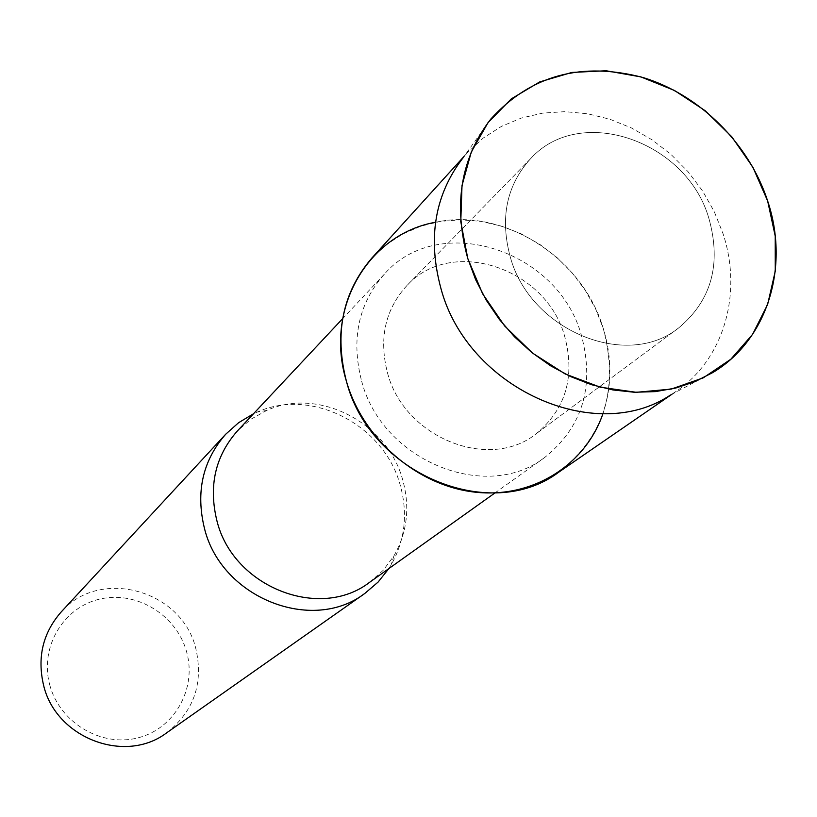 <?xml version="1.0" encoding="UTF-8"?>
<svg xmlns="http://www.w3.org/2000/svg" width="817" height="817" viewBox="0 0 817 817"><rect width="100%" height="100%" fill="white"/><g stroke="black" fill="none" stroke-linecap="round" stroke-linejoin="round"><path stroke-width="0.61" stroke-dasharray="4.08 3.06" d="M510.298 257.059C530.131 330.558 626.874 370.244 678.804 327.811C711.464 300.442 721.534 264.095 709.003 218.793C687.189 141.086 580.274 103.688 530.764 158.518C506.571 185.112 499.749 217.965 510.298 257.059C530.131 330.558 626.874 370.244 678.804 327.811C711.464 300.442 721.534 264.095 709.003 218.793C687.189 141.086 580.274 103.688 530.764 158.518C506.571 185.112 499.749 217.965 510.298 257.059M387.564 373.114C404.282 437.789 489.516 471.736 536.34 433.643C565.813 409.041 575.28 376.719 564.772 336.665C546.379 267.905 451.474 236.246 406.886 285.603C385.103 309.51 378.659 338.687 387.564 373.114C404.282 437.789 489.516 471.736 536.34 433.643C565.813 409.041 575.28 376.719 564.772 336.665C546.379 267.905 451.474 236.246 406.886 285.603C385.103 309.51 378.659 338.687 387.564 373.114M361.645 381.141C382.08 460.717 486.34 503.109 544.704 457.479C582.541 426.934 594.817 386.38 581.541 335.828C558.522 249.92 439.26 211.062 384.378 274.134C358.428 303.618 350.85 339.29 361.645 381.141M602.926 413.698C612.045 386.278 612.178 357.958 603.344 328.73C582.725 257.815 503.823 207.201 435.532 222.265M369.662 582.266L383.173 570.337L393.937 555.866C407.285 532.378 410.195 507.02 402.669 479.773C387.432 422.583 318.313 386.85 266.761 410.43L250.993 419.182L237.369 430.978M388.872 568.561L390.986 565.18C405.038 540.425 408.112 513.709 400.197 485.053C384.184 424.871 311.491 387.289 257.141 412.115L253.505 413.759M166.658 732.829C193.925 711.301 203.658 683.257 195.855 648.708C182.171 590.058 99.827 566.978 61.071 612.096M49.684 684.626C59.345 722.32 100.981 747.402 137.644 737.914C174.45 728.989 197.03 688.598 186.644 651.966C176.789 615.201 136.623 590.466 100.154 599.024C63.542 607.031 39.482 647.064 49.684 684.626M712.72 372.593L670.563 394.979L676.251 391.292C724.107 359.02 742.755 293.129 723.014 233.601L714.242 211.593L702.477 190.77L687.975 171.601L671.074 154.505L652.14 139.87L631.602 128.024L609.901 119.241L587.525 113.737L564.986 111.663L542.784 113.093L521.44 118.026L501.464 126.369L483.337 137.971L467.508 152.595L463.096 157.742L490.915 118.935M558.899 472.083C604.314 436.421 619.123 388.637 603.344 328.73L595.603 308.836L585.115 290.045L572.114 272.796L556.898 257.457L539.802 244.375L521.215 233.846L501.546 226.135L481.233 221.407L460.737 219.804L440.537 221.366L421.092 226.105L402.863 233.928L386.288 244.671L371.796 258.121M678.804 327.811L536.34 433.643L678.804 327.811M544.704 457.479L495.02 492.896M393.937 555.866L390.986 565.18M266.761 410.43L257.141 412.115M384.378 274.134L342.65 318.65M530.764 158.518L406.886 285.603L530.764 158.518M676.251 391.292L672.003 394.213M467.508 152.595L464.046 156.404"/><path stroke-width="1.23" d="M467.733 258.366L482.602 293.773L504.63 325.952L532.633 353.158L565.109 373.931L600.291 387.197L636.29 392.313L671.206 389.106L703.243 377.852L730.817 359.245L752.6 334.347L767.623 304.486L775.262 271.193L775.231 236.103L767.633 200.911L752.896 167.26L731.736 136.725L705.163 110.704L674.403 90.432L640.875 76.89L606.153 70.762L571.869 72.437L539.7 81.925L511.268 98.888L488.045 122.601L471.307 151.952L462.013 185.53L460.778 221.632L467.733 258.366L475.657 279.7L486.248 300.166L499.31 319.355L514.587 336.91L531.806 352.495L550.617 365.812L570.664 376.606L591.569 384.705L612.924 389.944L634.339 392.252L655.397 391.609L675.72 388.044L694.94 381.662L712.72 372.593C767.663 339.852 789.835 266.842 767.633 200.911C748.913 143.588 699.965 94.976 643.265 77.595C581.633 61.336 530.846 75.113 490.915 118.935C460.798 158.069 453.067 204.546 467.733 258.366M435.532 222.265C367.752 234.122 324.022 309.153 346.5 381.559C363.116 439.127 417.283 485.676 474.728 492.12C532.214 498.738 585.289 465.302 602.926 413.698M342.65 318.65L237.369 430.978C215.218 456.121 208.417 486.084 216.944 520.878C233.059 586.984 319.733 621.073 369.662 582.266L495.02 492.896M253.505 413.759L238.625 422.685L225.686 434.246C202.647 460.686 195.58 492.1 204.485 528.497C221.346 597.901 312.165 633.839 364.862 593.408L378.046 582.123L388.872 568.561M225.686 434.246L61.071 612.096C42.944 632.879 37.102 657.185 43.526 685.014C55.658 738.047 125.103 764.538 166.658 732.829L364.862 593.408M463.096 157.742C434.736 194.62 427.362 238.258 440.976 288.646C467.487 388.198 595.062 445.714 670.563 394.979M464.046 156.404L371.796 258.121C342.548 292.343 334.112 333.489 346.5 381.559C370.152 473.901 490.537 523.789 558.899 472.083L672.003 394.213"/></g></svg>
